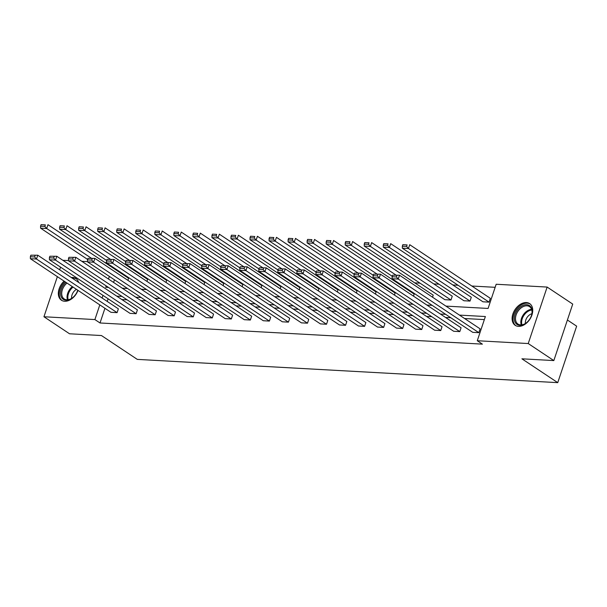 <?xml version="1.0" encoding="UTF-8"?>
<svg xmlns="http://www.w3.org/2000/svg" width="607" height="607" viewBox="0 0 607 607"><rect width="100%" height="100%" fill="white"/><g stroke="black" fill="none" stroke-linecap="round" stroke-linejoin="round"><path stroke-width="0.91" d="M518.439 326.369A13.05 8.847 123.6 0 1 515.199 325.329A13.05 8.847 123.6 0 1 513.826 311.702A13.05 8.847 123.6 0 1 526.413 302.559A13.05 8.847 123.6 0 1 529.653 303.599A13.05 8.847 123.6 0 1 531.026 317.226A13.05 8.847 123.6 0 1 518.439 326.369M77.999 290.374A13.05 8.847 123.6 0 1 64.668 301.262A13.05 8.847 123.6 0 1 61.421 300.222A13.05 8.847 123.6 0 1 64.099 281.124M71.247 277.498A13.05 8.847 123.6 0 1 72.635 277.452A13.05 8.847 123.6 0 1 75.875 278.492A13.05 8.847 123.6 0 1 78.584 282.376M567.401 320.01L576.65 326.164L557.75 382.645L137.296 359.382L101.46 335.55L69.539 333.782L43.947 316.755L57.361 276.648M62.84 260.289L68.454 260.578M81.846 261.321L87.499 261.632M104.973 262.603L106.536 262.687M495.153 287.316L471.844 286.026M458.095 285.26L452.807 284.971M439.051 284.205L433.77 283.917M420.014 283.158L414.725 282.862M396.879 281.876L395.688 281.807M377.842 280.821L376.651 280.753M358.805 279.766L357.606 279.706M339.768 278.712L338.569 278.651M320.724 277.665L319.532 277.596M301.687 276.61L300.488 276.542M282.65 275.555L281.451 275.487M263.605 274.501L262.414 274.432M244.568 273.446L243.369 273.385M225.531 272.391L224.332 272.331M206.486 271.344L205.295 271.276M187.449 270.29L186.25 270.221M168.412 269.235L167.213 269.167M149.368 268.18L148.176 268.112M130.33 267.126L129.132 267.057M445.933 306.11L488.081 308.447L496.177 284.251L547.135 287.065L528.234 343.547L477.277 340.732L485.372 316.535L459.446 315.101M528.234 343.547L553.827 360.581L572.727 304.092L547.135 287.065M59.661 269.789L60.541 267.148M373.571 274.159L380.475 274.182L461.077 327.795L459.795 331.612L453.695 331.278L373.093 277.665L379.193 277.998L380.475 274.182L373.571 274.159L373.062 275.684L377.334 275.919L377.842 274.394M335.496 272.05L342.394 272.08L422.996 325.693L421.721 329.51L415.62 329.169L335.018 275.555L341.119 275.897L342.394 272.08L335.496 272.05L334.981 273.575L339.252 273.81L339.768 272.285M297.415 269.94L304.312 269.971L384.914 323.584L383.639 327.401L377.539 327.059L296.937 273.446L303.037 273.787L304.312 269.971L297.415 269.94L296.906 271.466L301.178 271.708L301.687 270.176M259.333 267.839L266.238 267.862L346.84 321.475L345.558 325.291L339.457 324.957L258.855 271.344L264.956 271.678L266.238 267.862L259.333 267.839L258.825 269.364L263.097 269.599L263.605 268.074M221.259 265.729L228.156 265.76L308.758 319.365L307.483 323.182L301.383 322.848L220.781 269.235L226.881 269.569L228.156 265.76L221.259 265.729L220.743 267.255L225.015 267.49L225.531 265.965M183.177 263.62L190.074 263.65L270.676 317.264L269.402 321.08L263.301 320.739L182.699 267.126L188.8 267.467L190.074 263.65L183.177 263.62L182.669 265.145L186.941 265.388L187.449 263.855M145.096 261.518L152 261.541L232.602 315.154L231.328 318.971L225.22 318.637L144.618 265.024L150.726 265.358L152 261.541L145.096 261.518L144.587 263.043L148.859 263.279L149.368 261.754M107.022 259.409L113.919 259.432L194.521 313.045L193.246 316.862L187.146 316.528L106.544 262.914L112.644 263.248L113.919 259.432L107.022 259.409L106.506 260.934L110.778 261.169L111.293 259.644M68.94 257.3L75.845 257.33L156.447 310.943L155.164 314.76L149.064 314.418L68.462 260.805L74.562 261.147L75.845 257.33L68.94 257.3L68.432 258.825L72.703 259.06L73.212 257.535M30.858 255.19L37.763 255.221L118.365 308.834L117.09 312.651L110.982 312.317L30.38 258.703L36.488 259.037L37.763 255.221L30.858 255.19L30.35 256.723L34.622 256.958L35.13 255.433M484.348 319.601L464.56 318.508M450.811 317.742L445.523 317.453M431.767 316.687L426.486 316.399M412.73 315.64L407.441 315.344M393.693 314.585L388.404 314.289M374.648 313.531L369.367 313.235M355.611 312.476L350.322 312.188M336.574 311.421L331.285 311.133M317.529 310.367L312.248 310.078M298.492 309.32L293.204 309.024M279.455 308.265L274.167 307.969M260.411 307.21L255.13 306.914M241.374 306.156L236.085 305.86M222.337 305.101L217.048 304.813M203.292 304.046L198.011 303.758M184.255 302.999L178.966 302.703M165.218 301.945L159.929 301.649M146.173 300.89L140.892 300.594M127.136 299.835L121.848 299.539M108.114 298.788L107.227 301.429M104.935 308.288L100.018 322.977L482.398 344.139L477.277 340.732M49.903 256.245L56.8 256.275L137.402 309.889L136.127 313.705L130.027 313.364L49.425 259.75L55.525 260.092L56.8 256.275L49.903 256.245L49.387 257.77L53.659 258.013L54.175 256.48M87.977 258.354L94.882 258.385L175.484 311.998L174.209 315.815L168.101 315.473L87.499 261.86L93.607 262.201L94.882 258.385L87.977 258.354L87.469 259.879L91.74 260.115L92.249 258.59M126.059 260.464L132.963 260.486L213.558 314.1L212.283 317.916L206.183 317.582L125.581 263.969L131.681 264.303L132.963 260.486L126.059 260.464L125.55 261.989L129.822 262.224L130.33 260.699M164.14 262.565L171.037 262.596L251.639 316.209L250.365 320.026L244.264 319.684L163.662 266.071L169.763 266.412L171.037 262.596L164.14 262.565L163.624 264.098L167.896 264.333L168.412 262.808M202.214 264.675L209.119 264.705L289.721 318.318L288.446 322.135L282.338 321.793L201.736 268.18L207.844 268.522L209.119 264.705L202.214 264.675L201.706 266.2L205.978 266.435L206.486 264.91M240.296 266.784L247.193 266.807L327.795 320.42L326.52 324.237L320.42 323.903L239.818 270.29L245.918 270.623L247.193 266.807L240.296 266.784L239.788 268.309L244.06 268.544L244.568 267.019M278.378 268.886L285.275 268.916L365.877 322.529L364.602 326.346L358.502 326.005L277.9 272.399L284 272.733L285.275 268.916L278.378 268.886L277.862 270.418L282.134 270.654L282.65 269.129M316.452 270.995L323.356 271.026L403.959 324.639L402.676 328.455L396.576 328.114L315.974 274.501L322.074 274.842L323.356 271.026L316.452 270.995L315.943 272.52L320.215 272.755L320.724 271.23M354.534 273.104L361.431 273.127L442.033 326.741L440.758 330.557L434.658 330.223L354.056 276.61L360.156 276.944L361.431 273.127L354.534 273.104L354.025 274.63L358.297 274.865L358.805 273.34M392.615 275.206L399.512 275.237L480.114 328.85L478.84 332.666L472.732 332.333L392.137 278.719L398.238 279.053L399.512 275.237L392.615 275.206L392.099 276.739L396.371 276.974L396.887 275.449M553.827 360.581L521.914 358.813L557.75 382.645M100.018 322.977L94.897 319.57L43.947 316.755M106.172 285.889L105.701 287.286L108.501 287.445M122.257 288.204L127.546 288.492M141.294 289.258L146.583 289.547M160.339 290.313L165.62 290.601M179.376 291.36L184.665 291.656M198.413 292.415L203.702 292.711M217.458 293.469L222.739 293.765M236.495 294.524L241.783 294.812M255.532 295.579L260.82 295.867M274.576 296.633L279.857 296.922M293.613 297.68L298.902 297.976M312.651 298.735L317.939 299.031M331.695 299.79L336.976 300.086M350.732 300.844L356.021 301.14M369.769 301.899L375.058 302.187M388.814 302.954L394.095 303.242M407.851 304.008L413.139 304.297M426.888 305.055L432.176 305.351M112.523 266.898L112.325 267.49M109.351 276.39L108.463 279.03M102.993 295.389L102.113 298.022M99.814 304.881L94.897 319.57M445.69 314.343L440.401 314.047M426.653 313.288L421.364 312.992M407.608 312.233L402.327 311.937M388.571 311.179L383.283 310.883M369.534 310.124L364.246 309.836M350.489 309.069L345.208 308.781M331.452 308.015L326.164 307.726M312.415 306.967L307.127 306.672M293.371 305.913L288.09 305.617M274.334 304.858L269.045 304.562M255.297 303.803L250.008 303.515M236.252 302.749L230.971 302.461M217.215 301.694L211.926 301.406M198.178 300.647L192.889 300.351M179.133 299.592L173.852 299.297M160.096 298.538L154.808 298.242M141.059 297.483L135.771 297.187M122.015 296.428L116.734 296.14M117.644 270.297L117.447 270.897M114.465 279.797L113.585 282.437M489.052 302.134L490.327 298.318L409.725 244.704L408.45 248.521L489.052 302.134L482.952 301.8L402.35 248.187L402.32 246.207L406.591 246.442L407.1 244.917L402.828 244.682L402.32 246.207M470.015 301.08L471.29 297.263L390.688 243.65L389.413 247.466L470.015 301.08L463.915 300.746L383.313 247.132L383.275 245.152L387.547 245.387L388.063 243.862L383.791 243.627L383.275 245.152M450.978 300.025L452.253 296.208L371.651 242.595L370.376 246.412L450.978 300.025L444.87 299.691L364.268 246.078L364.238 244.097L368.51 244.333L369.018 242.808L364.746 242.572L364.238 244.097M432.533 297.195L433.208 295.161L352.606 241.548L351.332 245.365L395.954 275.039M413.488 296.148L414.171 294.107L333.569 240.493L332.295 244.31L376.909 273.985M394.451 295.093L395.134 293.052L314.532 239.439L313.258 243.255L357.872 272.93M375.414 294.038L376.097 291.997L295.495 238.384L294.213 242.201L338.835 271.883M356.37 292.984L357.053 290.943L276.451 237.329L275.176 241.146L319.79 270.828M337.333 291.929L338.016 289.888L257.414 236.275L256.139 240.091L300.753 269.774M318.296 290.874L318.978 288.841L238.376 235.228L237.094 239.044L281.716 268.719M299.251 289.827L299.934 287.786L219.332 234.173L218.057 237.99L262.672 267.664M280.214 288.773L280.897 286.732L200.295 233.118L199.02 236.935L243.635 266.61M261.177 287.718L261.86 285.677L181.258 232.064L179.976 235.88L224.598 265.562M242.132 286.663L242.815 284.622L162.213 231.009L160.938 234.826L205.561 264.508M223.095 285.609L223.778 283.568L143.176 229.954L141.901 233.771L186.516 263.453M204.058 284.554L204.741 282.513L124.139 228.9L122.857 232.716L167.479 262.399M185.014 283.507L185.696 281.466L105.094 227.853L103.82 231.669L148.442 261.344M165.977 282.452L166.659 280.411L86.057 226.798L84.783 230.614L129.397 260.289M146.94 281.398L147.622 279.357L67.02 225.743L65.738 229.56L110.36 259.235M127.895 280.343L128.578 278.302L47.976 224.689L46.701 228.505L91.323 258.187M117.09 312.651L36.488 259.037L34.622 256.958M30.35 256.723L30.38 258.703M87.613 259.439L40.601 228.171L40.563 226.191L44.835 226.426L45.35 224.901L41.079 224.658L40.563 226.191M41.079 224.658L45.35 224.901M44.835 226.426L46.701 228.505L40.601 228.171M136.127 313.705L55.525 260.092L53.659 258.013M49.387 257.77L49.425 259.75M155.164 314.76L74.562 261.147L72.703 259.06M68.432 258.825L68.462 260.805M106.657 260.494L59.638 229.218L59.607 227.246L63.879 227.481L64.388 225.948L60.116 225.713L59.607 227.246M60.116 225.713L64.388 225.948M63.879 227.481L65.738 229.56L59.638 229.218M125.695 261.549L78.675 230.273L78.644 228.293L82.916 228.536L83.425 227.003L79.153 226.768L78.644 228.293M79.153 226.768L83.425 227.003M82.916 228.536L84.783 230.614L78.675 230.273M77.711 290.343A10.456 7.087 -56.4 0 0 77.757 290.207A11.29 7.656 123.6 0 1 72.931 297.445A11.29 7.656 123.6 0 1 60.609 294.661A11.29 7.656 123.6 0 1 65.981 282.376M67.005 283.059A10.456 7.087 -56.4 0 0 61.777 294.645A10.456 7.087 -56.4 0 0 64.19 298.947A10.456 7.087 -56.4 0 0 73.068 297.331M76.436 289.334A7.443 5.046 -56.4 0 0 71.618 298.348A7.443 5.046 -56.4 0 0 71.618 298.378M64.972 281.709A12.967 8.794 -56.4 0 0 59.296 295.366A12.967 8.794 -56.4 0 0 62.286 300.7A12.967 8.794 -56.4 0 0 62.301 300.708L62.301 300.708M76.649 279.106L76.664 279.114A12.967 8.794 -56.4 0 0 76.649 279.106A12.967 8.794 -56.4 0 0 72.165 278.105M514.387 319.768A11.29 7.656 123.6 0 1 522.111 305.86A11.29 7.656 123.6 0 1 532.104 310.253A11.29 7.656 123.6 0 1 531.542 315.291A11.29 7.656 123.6 0 1 526.709 322.552A11.29 7.656 123.6 0 1 514.387 319.768M531.489 315.45A10.456 7.087 -56.4 0 0 531.96 310.943A10.456 7.087 -56.4 0 0 529.547 306.641A10.456 7.087 -56.4 0 0 520.078 308.788A10.456 7.087 -56.4 0 0 515.555 319.752A10.456 7.087 -56.4 0 0 517.968 324.055A10.456 7.087 -56.4 0 0 526.838 322.438M531.891 313.713A7.443 5.046 -56.4 0 0 525.389 323.455A7.443 5.046 -56.4 0 0 525.396 323.485M530.427 304.213L530.442 304.221A12.967 8.794 -56.4 0 0 530.427 304.213A12.967 8.794 -56.4 0 0 518.682 306.869A12.967 8.794 -56.4 0 0 513.074 320.473A12.967 8.794 -56.4 0 0 516.064 325.807A12.967 8.794 -56.4 0 0 516.079 325.815L516.079 325.815M174.209 315.815L93.607 262.201L91.74 260.115M87.469 259.879L87.499 261.86M144.732 262.603L97.719 231.328L97.681 229.347L101.953 229.583L102.469 228.057L98.197 227.822L97.681 229.347M98.197 227.822L102.469 228.057M101.953 229.583L103.82 231.669L97.719 231.328M193.246 316.862L112.644 263.248L110.778 261.169M106.506 260.934L106.544 262.914M163.776 263.658L116.756 232.382L116.726 230.402L120.998 230.637L121.506 229.112L117.234 228.877L116.726 230.402M117.234 228.877L121.506 229.112M120.998 230.637L122.857 232.716L116.756 232.382M212.283 317.916L131.681 264.303L129.822 262.224M125.55 261.989L125.581 263.969M182.813 264.713L135.793 233.437L135.763 231.457L140.035 231.692L140.543 230.167L136.272 229.932L135.763 231.457M136.272 229.932L140.543 230.167M140.035 231.692L141.901 233.771L135.793 233.437M231.328 318.971L150.726 265.358L148.859 263.279M144.587 263.043L144.618 265.024M201.85 265.76L154.838 234.492L154.8 232.511L159.072 232.747L159.588 231.221L155.316 230.986L154.8 232.511M155.316 230.986L159.588 231.221M159.072 232.747L160.938 234.826L154.838 234.492M250.365 320.026L169.763 266.412L167.896 264.333M163.624 264.098L163.662 266.071M220.895 266.814L173.875 235.546L173.845 233.566L178.117 233.801L178.625 232.276L174.353 232.033L173.845 233.566M174.353 232.033L178.625 232.276M178.117 233.801L179.976 235.88L173.875 235.546M269.402 321.08L188.8 267.467L186.941 265.388M182.669 265.145L182.699 267.126M239.932 267.869L192.912 236.593L192.882 234.613L197.154 234.856L197.662 233.323L193.39 233.088L192.882 234.613M193.39 233.088L197.662 233.323M197.154 234.856L199.02 236.935L192.912 236.593M288.446 322.135L207.844 268.522L205.978 266.435M201.706 266.2L201.736 268.18M307.483 323.182L226.881 269.569L225.015 267.49M220.743 267.255L220.781 269.235M326.52 324.237L245.918 270.623L244.06 268.544M239.788 268.309L239.818 270.29M345.558 325.291L264.956 271.678L263.097 269.599M258.825 269.364L258.855 271.344M364.602 326.346L284 272.733L282.134 270.654M277.862 270.418L277.9 272.399M383.639 327.401L303.037 273.787L301.178 271.708M296.906 271.466L296.937 273.446M402.676 328.455L322.074 274.842L320.215 272.755M315.943 272.52L315.974 274.501M421.721 329.51L341.119 275.897L339.252 273.81M334.981 273.575L335.018 275.555M440.758 330.557L360.156 276.944L358.297 274.865M354.025 274.63L354.056 276.61M459.795 331.612L379.193 277.998L377.334 275.919M373.062 275.684L373.093 277.665M258.969 268.924L211.957 237.648L211.919 235.668L216.191 235.903L216.707 234.378L212.435 234.143L211.919 235.668M212.435 234.143L216.707 234.378M216.191 235.903L218.057 237.99L211.957 237.648M278.014 269.978L230.994 238.703L230.963 236.722L235.235 236.958L235.744 235.433L231.472 235.197L230.963 236.722M231.472 235.197L235.744 235.433M235.235 236.958L237.094 239.044L230.994 238.703M297.051 271.033L250.031 239.757L250.001 237.777L254.272 238.012L254.781 236.487L250.509 236.252L250.001 237.777M250.509 236.252L254.781 236.487M254.272 238.012L256.139 240.091L250.031 239.757M316.088 272.08L269.076 240.812L269.038 238.832L273.309 239.067L273.825 237.542L269.554 237.307L269.038 238.832M269.554 237.307L273.825 237.542M273.309 239.067L275.176 241.146L269.076 240.812M335.132 273.135L288.113 241.867L288.082 239.886L292.354 240.122L292.862 238.597L288.591 238.354L288.082 239.886M288.591 238.354L292.862 238.597M292.354 240.122L294.213 242.201L288.113 241.867M354.169 274.189L307.15 242.914L307.119 240.941L311.391 241.176L311.899 239.644L307.628 239.408L307.119 240.941M307.628 239.408L311.899 239.644M311.391 241.176L313.258 243.255L307.15 242.914M373.206 275.244L326.194 243.968L326.156 241.988L330.428 242.231L330.944 240.698L326.672 240.463L326.156 241.988M326.672 240.463L330.944 240.698M330.428 242.231L332.295 244.31L326.194 243.968M392.251 276.299L345.231 245.023L345.201 243.043L349.473 243.278L349.981 241.753L345.709 241.518L345.201 243.043M345.709 241.518L349.981 241.753M349.473 243.278L351.332 245.365L345.231 245.023M364.746 242.572L369.018 242.808M368.51 244.333L370.376 246.412L364.268 246.078M383.791 243.627L388.063 243.862M387.547 245.387L389.413 247.466L383.313 247.132M478.84 332.666L398.238 279.053L396.371 276.974M392.099 276.739L392.137 278.719M402.828 244.682L407.1 244.917M406.591 246.442L408.45 248.521L402.35 248.187M67.483 299.782A10.456 7.087 123.6 0 1 67.111 298.196A10.456 7.087 123.6 0 1 72.339 286.61M73.06 287.088A10.114 6.859 -56.4 0 0 67.893 298.386A10.114 6.859 -56.4 0 0 68.174 299.706M521.261 324.889A10.456 7.087 123.6 0 1 520.889 323.303A10.456 7.087 123.6 0 1 531.588 309.358M531.793 310.025A10.114 6.859 -56.4 0 0 521.663 323.493A10.114 6.859 -56.4 0 0 521.952 324.821"/></g></svg>
